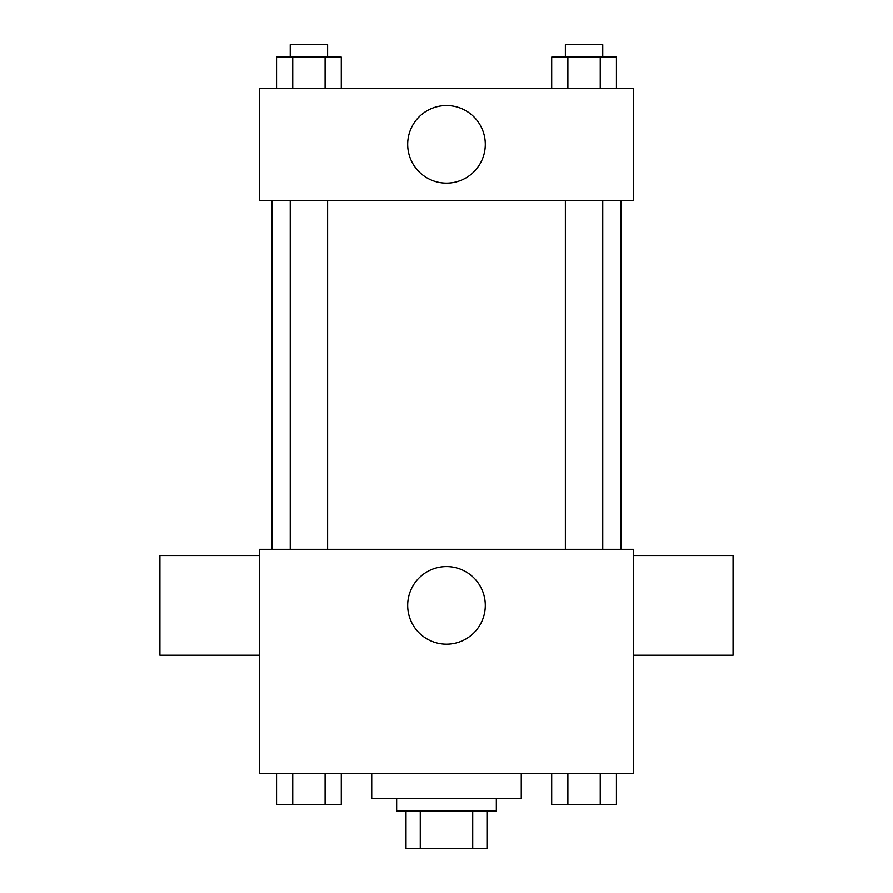 <?xml version="1.0" encoding="UTF-8"?>
<svg xmlns="http://www.w3.org/2000/svg" width="893" height="893" viewBox="0 0 893 893"><rect width="100%" height="100%" fill="white"/><g stroke="black" fill="none" stroke-linecap="round" stroke-linejoin="round"><path stroke-width="1.34" d="M472.721 810.967L472.721 848.35L406.002 848.35L406.002 810.967M472.721 848.35L486.998 848.35L486.998 810.967L486.998 848.35M496.341 798.509L496.341 810.967L396.659 810.967L396.659 798.509M420.279 810.967L420.279 848.35M371.734 773.584L371.734 798.509L521.266 798.509L521.266 773.584M633.405 773.584L259.595 773.584L259.595 549.295L633.405 549.295L633.405 773.584M485.301 605.376A38.801 38.801 0 0 1 427.1 638.975A38.801 38.801 0 0 1 427.1 571.777A38.801 38.801 0 0 1 485.301 605.376M633.405 655.216L733.086 655.216L733.086 555.524L633.405 555.524M259.595 555.524L159.914 555.524L159.914 655.216L259.595 655.216M620.948 200.4L620.948 549.295M565.369 549.295L565.369 200.4M327.631 200.4L327.631 549.295M633.405 200.4L259.595 200.4L259.595 88.262L633.405 88.262L633.405 200.4M485.301 144.331A38.801 38.801 0 0 1 427.1 177.93A38.801 38.801 0 0 1 427.1 110.732A38.801 38.801 0 0 1 485.301 144.331M616.438 88.262L616.438 57.107L551.695 57.107L551.695 88.262M600.252 57.107L600.252 88.262M567.881 57.107L567.881 88.262M565.369 57.107L565.369 44.65L602.753 44.65L602.753 57.107M341.305 88.262L341.305 57.107L276.562 57.107L276.562 88.262M325.119 57.107L325.119 88.262M292.748 57.107L292.748 88.262M290.247 57.107L290.247 44.65L327.631 44.65L327.631 57.107M616.438 773.584L616.438 804.738L551.695 804.738L551.695 773.584M600.252 773.584L600.252 804.738M567.881 773.584L567.881 804.738M602.753 804.738L565.369 804.738M341.305 773.584L341.305 804.738L276.562 804.738L276.562 773.584M325.119 773.584L325.119 804.738M292.748 773.584L292.748 804.738M327.631 804.738L290.247 804.738M272.052 200.4L272.052 549.295M602.753 549.295L602.753 200.4M290.247 200.4L290.247 549.295"/></g></svg>

